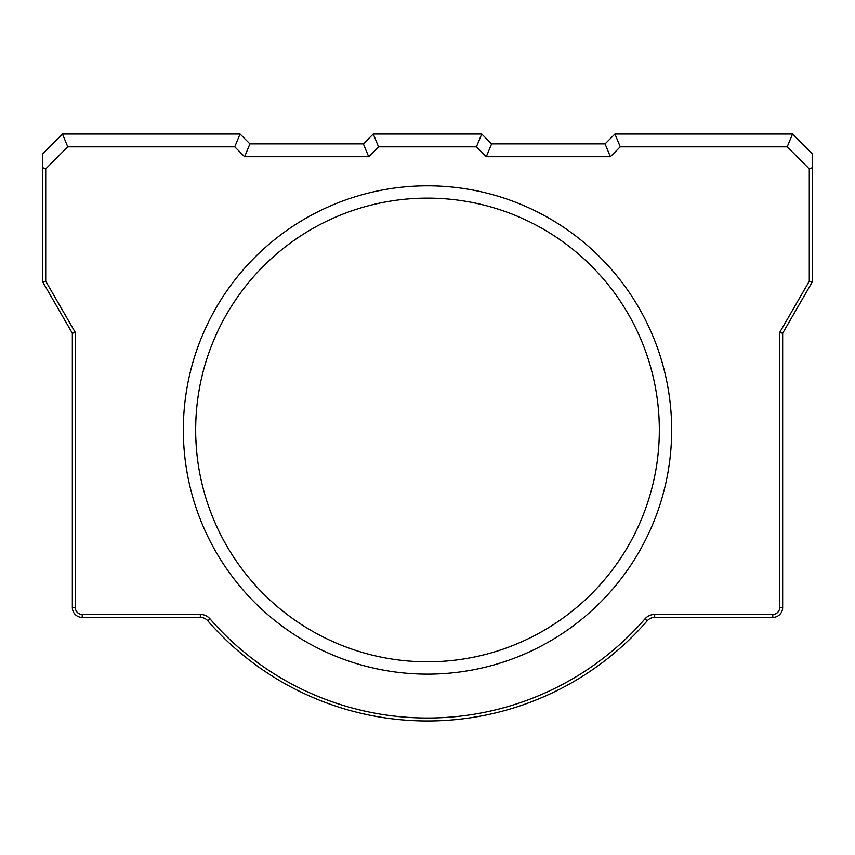 <?xml version="1.0" encoding="UTF-8"?>
<svg xmlns="http://www.w3.org/2000/svg" width="855" height="855" viewBox="0 0 855 855"><rect width="100%" height="100%" fill="white"/><g stroke="black" fill="none" stroke-linecap="round" stroke-linejoin="round"><path stroke-width="1.28" d="M196.34 412.206L196.148 415.038M196.03 416.973L195.902 419.538M195.838 421.002L195.784 422.456M195.774 422.894L195.71 425.587M196.778 407.204L196.661 408.466M196.447 410.966L196.383 411.693M196.319 412.57L196.137 415.092M196.073 416.257L195.987 417.732M195.902 419.431L196.436 411.063M195.838 439.043L195.891 440.218M195.934 441.169L196.084 443.969M196.137 444.76L196.351 447.849M196.426 448.693L196.768 452.552M196.543 450.158L196.597 450.799M196.682 451.697L196.757 452.466M195.731 435.633L195.87 439.791M195.784 437.397L195.87 439.673M196.821 453.086L196.885 453.727M196.682 408.252L196.404 411.426M195.859 439.438L196.565 450.393M195.752 436.552L195.731 435.708M196.468 410.678L196.372 411.843M196.297 412.794L196.105 415.605M196.062 416.396L195.902 419.474M195.859 420.329L195.795 422.188M195.795 422.263L195.731 424.176M195.806 421.782L195.784 422.423M195.763 423.321L195.742 423.962M196.607 409.032L196.415 411.308M196.8 452.883L196.907 453.952M196.81 406.948L196.864 406.36M659.333 429.969A231.833 231.833 0 0 1 427.5 661.802A231.833 231.833 0 0 1 195.667 429.969A231.833 231.833 0 0 1 427.5 198.125A231.833 231.833 0 0 1 659.333 429.969M812.25 167.687L812.25 153.74L792.521 134L614.937 134L605.073 143.875L491.625 143.875L481.76 134L373.24 134L363.375 143.875L249.927 143.875L240.063 134L62.479 134L67.791 146.825L234.74 146.825L244.616 156.7L368.687 156.7L378.551 146.825L476.449 146.825L486.313 156.7L610.385 156.7L620.26 146.825L787.209 146.825L809.29 168.916L809.29 281.188L812.25 281.99L812.25 167.687L809.29 168.916M809.29 281.188L779.696 332.456L779.696 607.542A6.904 6.904 0 0 1 772.792 614.446L654.673 614.446A12.825 12.825 0 0 0 644.991 618.86A288.071 288.071 0 0 1 210.009 618.86A12.825 12.825 0 0 0 200.327 614.446L82.208 614.446A6.904 6.904 0 0 1 75.304 607.542L75.304 332.456L72.344 333.247L72.344 607.542A9.865 9.865 0 0 0 82.208 617.406L200.327 617.406A9.865 9.865 0 0 1 207.776 620.805A291.031 291.031 0 0 0 647.224 620.805A9.865 9.865 0 0 1 654.673 617.406L772.792 617.406A9.865 9.865 0 0 0 782.656 607.542L782.656 333.247L812.25 281.99M779.696 332.456L782.656 333.247M75.304 332.456L45.71 281.188L42.75 281.99L72.344 333.247M45.71 281.188L45.71 168.916L42.75 167.687L42.75 281.99M45.71 168.916L67.791 146.825M427.5 674.135A244.167 244.167 0 0 1 216.048 307.886A244.167 244.167 0 0 1 638.952 307.886A244.167 244.167 0 0 1 427.5 674.135M787.209 146.825L792.521 134M62.479 134L42.75 153.74L42.75 167.687M234.74 146.825L240.063 134M244.616 156.7L249.927 143.875M368.687 156.7L363.375 143.875M378.551 146.825L373.24 134M476.449 146.825L481.76 134M486.313 156.7L491.625 143.875M610.385 156.7L605.073 143.875M620.26 146.825L614.937 134M779.696 607.542L782.656 607.542M772.792 614.446L772.792 617.406M654.673 614.446L654.673 617.406M644.991 618.86L647.224 620.805M210.009 618.86L207.776 620.805M200.327 614.446L200.327 617.406M82.208 614.446L82.208 617.406M75.304 607.542L72.344 607.542"/></g></svg>
